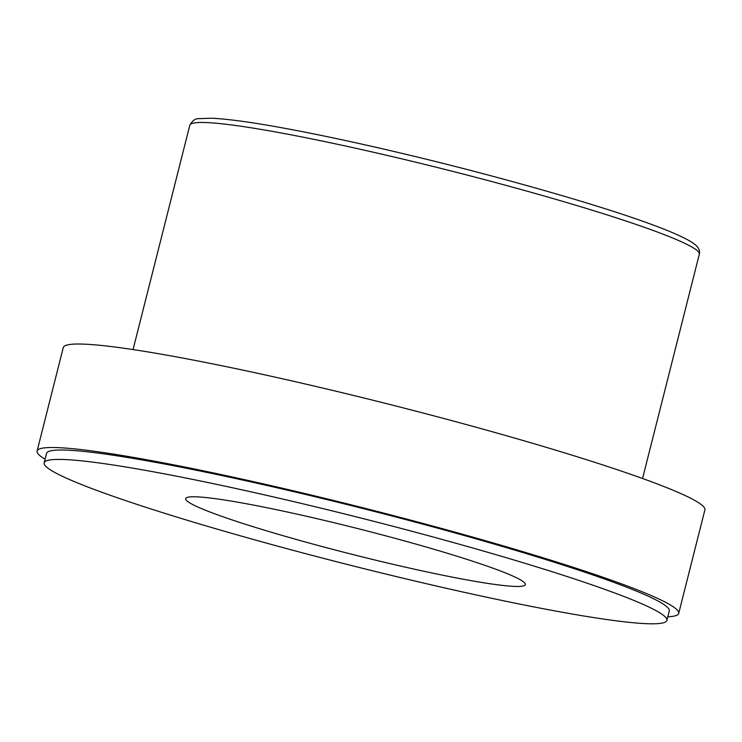 <?xml version="1.0" encoding="UTF-8"?>
<svg xmlns="http://www.w3.org/2000/svg" width="742" height="742" viewBox="0 0 742 742"><rect width="100%" height="100%" fill="white"/><g stroke="black" fill="none" stroke-linecap="round" stroke-linejoin="round"><path stroke-width="1.11" d="M45.067 459.224A330.913 24.903 14.2 0 1 37.1 451.025L63.293 347.525A330.913 24.903 14.2 0 1 390.199 404.566A330.913 24.903 14.2 0 1 704.9 509.884L678.707 613.374A330.913 24.903 14.2 0 1 667.809 616.797M217.387 514.781A175.195 13.18 14.2 0 1 185.685 498.633A175.195 13.18 14.2 0 1 358.757 528.833A175.195 13.18 14.2 0 1 525.364 584.585A175.195 13.18 14.2 0 1 405.902 567.268A175.195 13.18 14.2 0 1 217.387 514.781M102.275 492.419A321.184 24.171 14.2 0 1 44.158 462.822A321.184 24.171 14.2 0 1 361.456 518.176A321.184 24.171 14.2 0 1 666.891 620.395A321.184 24.171 14.2 0 1 447.88 588.647A321.184 24.171 14.2 0 1 102.275 492.419M44.158 462.822L46.533 453.408A321.184 24.171 14.2 0 1 363.83 508.771A321.184 24.171 14.2 0 1 669.275 610.991L666.891 620.395M37.1 451.025A330.913 24.903 14.2 0 1 364.016 508.057A330.913 24.903 14.2 0 1 678.707 613.374M189.813 125.259A262.789 19.774 14.2 0 1 449.42 170.549A262.789 19.774 14.2 0 1 699.326 254.191C700.142 251.621 699.214 248.858 696.525 245.88C681.499 230.938 584.455 200.219 472.218 170.827C427.819 159.298 385.2 149.123 344.344 140.284C281.635 126.817 237.366 119.462 211.544 118.21L198.986 118.655C195.517 118.34 192.456 120.538 189.813 125.259L133.05 349.565M642.563 478.497L699.326 254.191"/></g></svg>
